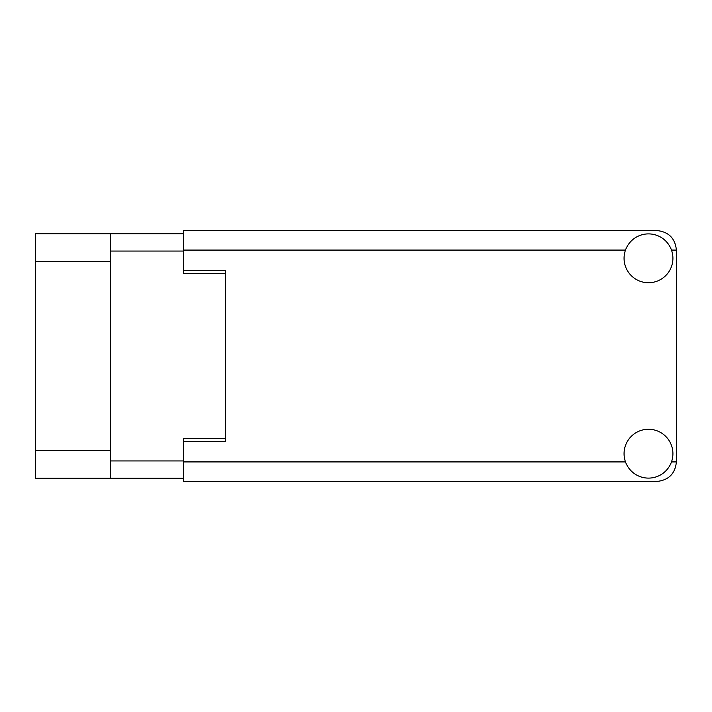 <?xml version="1.0" encoding="UTF-8"?>
<svg xmlns="http://www.w3.org/2000/svg" width="712" height="712" viewBox="0 0 712 712"><rect width="100%" height="100%" fill="white"/><g stroke="black" fill="none" stroke-linecap="round" stroke-linejoin="round"><path stroke-width="1.07" d="M183.518 233.758L110.68 233.758L110.68 478.242L183.518 478.242M110.68 478.242L35.6 478.242L35.6 233.758L110.68 233.758M225.384 438.61L183.518 438.61L183.518 441.538L225.384 441.538L225.384 270.462L183.518 270.462L183.518 273.39L225.384 273.39M648.49 478.108A24.422 24.422 0 0 0 672.911 453.686A24.422 24.422 0 0 0 648.49 429.265A24.422 24.422 0 0 0 624.068 453.686A24.422 24.422 0 0 0 648.49 478.108M648.49 282.735A24.422 24.422 0 0 0 672.911 258.314A24.422 24.422 0 0 0 648.49 233.892A24.422 24.422 0 0 0 624.068 258.314A24.422 24.422 0 0 0 648.49 282.735M183.518 270.462L183.518 230.546L656.865 230.546C668.648 231.792 675.154 238.298 676.4 250.081L676.4 461.919C675.154 473.702 668.648 480.208 656.865 481.454L183.518 481.454L183.518 441.538M110.68 251.06L183.518 251.06M110.68 460.94L183.518 460.94M183.518 441.404L225.384 441.404M183.518 270.596L225.384 270.596M110.68 261.669L35.6 261.669M110.68 450.331L35.6 450.331M183.518 461.919L625.501 461.919M671.478 461.919L676.4 461.919M676.4 250.081L671.478 250.081M625.501 250.081L183.518 250.081"/></g></svg>
